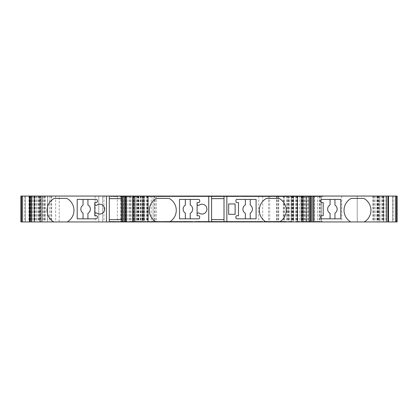 <?xml version="1.0" encoding="UTF-8"?>
<svg xmlns="http://www.w3.org/2000/svg" width="418" height="418" viewBox="0 0 418 418"><rect width="100%" height="100%" fill="white"/><g stroke="black" fill="none" stroke-linecap="round" stroke-linejoin="round"><path stroke-width="0.31" stroke-dasharray="2.09 1.57" d="M274.417 221.42L277.171 221.42L274.417 221.42L274.417 221.937L277.171 221.937L274.417 221.937L274.417 221.42M275.587 221.42L266.465 221.42L277.333 221.42L275.587 221.42L275.587 221.937L266.465 221.937L285.097 221.937L150.496 221.937L275.593 221.937M282.631 221.42L266.459 221.42L277.552 221.42L277.552 221.937L277.552 221.42L285.097 221.42L150.496 221.42L150.496 221.937L150.496 221.42L285.097 221.42L285.097 221.937L285.128 221.42L282.631 221.42L282.631 221.937M205.922 221.42L204.371 221.42L204.371 221.937L207.474 221.937L204.371 221.937L204.371 221.42L207.474 221.42L207.474 221.937L207.992 221.937L207.474 221.937L207.474 221.42L205.922 221.42M182.635 221.42L181.083 221.42L181.083 221.937L191.951 221.937L181.046 221.937L181.083 221.42L191.951 221.42L191.951 221.937L173.324 221.937L191.951 221.937L191.951 221.42L182.635 221.42M228.176 221.42L227.658 221.42L227.658 221.937L238.521 221.937L227.141 221.937L227.658 221.937L227.658 221.42L230.762 221.42L230.762 221.937L230.762 221.42L238.521 221.42L238.521 221.937L238.521 221.42L228.176 221.42M152.957 196.58L169.133 196.58L158.035 196.58L158.035 196.063L150.496 196.063L285.097 196.063L150.464 196.063L169.133 196.063L158.035 196.063L158.035 196.58L285.097 196.58L285.097 196.063L285.097 196.58L150.496 196.58L150.496 196.063L150.464 196.58L152.957 196.58L152.957 196.063M158.417 196.063L161.17 196.063L158.417 196.063L158.417 196.58L158.417 196.063M167.717 196.58L169.123 196.58L169.123 196.063L158.255 196.063L169.123 196.063L169.123 196.58L169.123 196.063L169.123 196.58L158.255 196.58L158.255 196.063L158.255 196.58L167.717 196.58L167.717 196.063M179.829 196.58L192.411 196.58L173.784 196.58L179.829 196.58L179.829 196.063L192.411 196.063L179.829 196.063M181.543 196.58L181.543 196.063L181.543 196.58M229.665 196.58L228.113 196.58L228.113 196.063L231.217 196.063L227.596 196.063L228.113 196.063L228.113 196.58L229.665 196.58M251.401 196.58L254.546 196.58L254.505 196.063L243.637 196.063L254.546 196.063L251.401 196.063L254.505 196.063L254.505 196.58L243.637 196.58L243.637 196.063L262.269 196.063L243.637 196.063L243.637 196.58L251.401 196.58L251.401 196.063L251.401 196.58L254.505 196.58L251.401 196.58L251.401 196.063L251.401 196.58M204.501 196.063L197.066 196.063L204.501 196.063M204.501 196.58L207.934 196.58L204.83 196.58L204.83 196.063L204.83 196.58L197.066 196.58L197.066 196.063L197.066 196.58L204.501 196.58M397.1 196.063L397.1 221.937L397.1 196.063L25.299 196.063L40.781 196.063L40.295 196.063L40.295 221.937L20.9 221.937L20.9 196.063L21.203 196.063L21.203 221.937M143.332 221.937L132.626 221.937L148.526 221.937L141.958 221.937L144.508 221.937L143.332 221.937L143.332 196.063L144.508 196.063L141.958 196.063L148.526 196.063L143.332 196.063M293.446 221.937L302.966 221.937L293.446 221.937L293.446 196.063L302.966 196.063L293.446 196.063M379.732 221.937L388.515 221.937L379.732 221.937L379.732 196.063L388.515 196.063L379.732 196.063M197.097 204.083A1.296 1.296 -90 0 0 199.146 205.139A4.917 4.917 90 0 1 206.931 209.131A4.917 4.917 90 0 1 199.146 213.123A1.296 1.296 -90 0 0 197.097 214.173M190.227 199.428L190.227 204.966A4.76 4.76 90 0 1 190.227 213.29L190.227 218.833L185.341 218.833L185.341 213.138A4.76 4.76 90 0 1 185.341 205.123L185.341 199.428L198.649 199.428A1.035 1.035 90 0 1 199.684 200.462L199.684 201.497A1.035 1.035 90 0 1 198.649 202.531L197.097 202.531L197.097 215.725L198.649 215.725A1.035 1.035 90 0 1 199.684 216.764L199.684 217.799A1.035 1.035 90 0 1 198.649 218.833L190.227 218.833M250.251 199.428L250.251 205.123A4.76 4.76 90 0 1 250.251 213.138L250.251 218.833L236.943 218.833A1.035 1.035 90 0 1 235.909 217.799L235.909 216.764A1.035 1.035 90 0 1 236.943 215.725L238.495 215.725L238.495 202.531L236.943 202.531A1.035 1.035 90 0 1 235.909 201.497L235.909 200.462A1.035 1.035 90 0 1 236.943 199.428L256.088 199.428L256.088 218.833L250.251 218.833M87.926 199.428L96.349 199.428A1.035 1.035 90 0 1 97.384 200.462L97.384 201.497A1.035 1.035 90 0 1 96.349 202.531L94.797 202.531L94.797 204.083A1.296 1.296 -90 0 0 96.845 205.139A4.917 4.917 90 0 1 104.625 209.131A4.917 4.917 90 0 1 96.845 213.123A1.296 1.296 -90 0 0 94.797 214.173L94.797 215.725L96.349 215.725A1.035 1.035 90 0 1 97.384 216.764L97.384 217.799A1.035 1.035 90 0 1 96.349 218.833L87.926 218.833L87.926 213.29A4.76 4.76 -90 0 0 87.926 204.966L87.926 199.428L83.041 199.428L83.041 205.123A4.76 4.76 -90 0 0 83.041 213.138L83.041 218.833L87.926 218.833M334.959 199.428L334.959 205.123A4.76 4.76 90 0 1 334.959 213.138L334.959 218.833L321.651 218.833A1.035 1.035 90 0 1 320.616 217.799L320.616 216.764A1.035 1.035 90 0 1 321.651 215.725L323.203 215.725L323.203 202.531L321.651 202.531A1.035 1.035 90 0 1 320.616 201.497L320.616 200.462A1.035 1.035 90 0 1 321.651 199.428L340.795 199.428L340.795 218.833L334.959 218.833M67.256 221.937A13.454 13.454 -90 0 0 67.026 198.524A1.035 1.035 -90 0 0 66.525 198.393L54.502 198.393A1.035 1.035 -90 0 0 54 198.524A13.454 13.454 -90 0 0 53.77 221.937M350.744 221.937A13.454 13.454 90 0 1 350.974 198.524A1.035 1.035 90 0 1 351.475 198.393L363.498 198.393A1.035 1.035 90 0 1 364 198.524A13.454 13.454 90 0 1 364.23 221.937M40.295 196.063L21.203 196.063M40.295 221.937L397.1 221.937M287.945 196.063L293.635 196.063L287.945 196.063L287.945 221.937M142.308 196.063L132.626 196.063L142.308 196.063M122.014 221.937L127.354 221.937L120.389 221.937L122.014 221.937L122.014 221.42L122.014 221.937L122.014 221.42L125.264 221.42L125.264 221.937L125.264 221.42L127.354 221.42L127.354 221.937L127.354 221.42L125.264 221.42L125.264 221.937L125.264 221.42L122.014 221.42L122.014 221.937M158.004 221.42L152.079 221.42L152.079 221.937L158.004 221.937L144.769 221.937L152.063 221.937L152.063 221.42L158.004 221.42L158.004 221.937M181.224 221.937L191.904 221.937L181.224 221.937L181.224 221.42L181.224 221.937M212.804 221.937L221.164 221.937L212.804 221.937L212.804 221.42L212.804 221.937M249.677 221.937L243.454 221.937L252.044 221.937L249.677 221.937L249.677 221.42L247.169 221.42L247.169 221.937M265.817 221.937L276.423 221.937L264.348 221.937L273.173 221.937L265.817 221.937L265.817 221.42L267.943 221.42L267.943 221.937M288.963 221.937L292.213 221.937L288.963 221.937L288.963 221.42L288.963 221.937M39.752 221.937L30.958 221.937L39.752 221.937L39.752 196.063L30.958 196.063L41.304 196.063L39.752 196.063L39.752 221.937M29.406 221.937L30.958 221.937L29.406 221.937L29.406 196.063L30.958 196.063L29.406 196.063L29.406 221.937M120.771 221.937L103.957 221.937L120.771 221.937L120.771 196.063L122.066 196.063L103.957 196.063L120.771 196.063L120.771 221.937M102.661 221.937L103.957 221.937L102.661 221.937L102.661 196.063L103.957 196.063L102.661 196.063L102.661 221.937M59.194 221.937L129.617 221.937L47.553 221.937L59.194 221.937L59.194 196.063L47.553 196.063L129.617 196.063L59.194 196.063M34.485 221.937L34.48 196.063L34.485 221.937M42.474 221.937L42.474 196.063L42.474 221.937M291.498 221.937L291.498 196.063L291.492 221.937M40.839 221.937L40.839 196.063L40.839 221.937M220.411 221.937L227.141 221.937L219.894 221.937L220.411 221.937L220.411 221.42L227.658 221.42L227.658 221.937L227.658 221.42L219.894 221.42L219.894 221.937L219.894 221.42L220.411 221.42L220.411 221.937M214.721 221.937L207.992 221.937L215.239 221.937L214.721 221.937L214.721 221.42L207.474 221.42L207.474 221.937L207.474 221.42L215.239 221.42L215.239 221.937L196.606 221.937L215.239 221.937L215.239 221.42L214.721 221.42L214.721 221.937M255.759 221.42L243.182 221.42L250.941 221.42L250.941 221.937L261.809 221.937L243.182 221.937L250.941 221.937L250.941 221.42L254.045 221.42L254.045 221.937L254.045 221.42L261.809 221.42L261.809 221.937L261.809 221.42L255.759 221.42L255.759 221.937M322.168 221.937L314.738 221.937L322.168 221.937L322.168 221.42L318.798 221.42L318.798 221.937L318.798 221.42L314.738 221.42L314.738 221.937L314.738 221.42L318.918 221.42L318.918 221.937M295.698 221.937L299.643 221.937L295.698 221.937L295.698 221.42L297.668 221.42L297.668 221.937L297.668 221.42L299.643 221.42L299.643 221.937M278.978 221.937L286.408 221.937L278.978 221.937L278.978 221.42L282.349 221.42L282.349 221.937L282.349 221.42L286.408 221.42L286.408 221.937L286.408 221.42L282.228 221.42L282.228 221.937M258.314 221.937L262.258 221.937L258.314 221.937L258.314 221.42L260.289 221.42L260.289 221.937L260.289 221.42L262.258 221.42L262.258 221.937M237.152 221.937L223.019 221.937L237.152 221.937L237.152 221.42L240.549 221.42L240.549 221.937M195.154 221.937L209.554 221.937L195.154 221.937L195.154 221.42L195.154 221.937M170.246 221.937L160.789 221.937L170.246 221.937L170.246 221.42L177.974 221.42L177.974 221.937M142.449 221.937L128.749 221.937L142.449 221.937L142.245 196.063L147.486 196.063L142.423 196.063M109.939 221.937L119.694 221.937L109.939 221.937L109.939 221.42L109.939 221.937M240.899 196.58L248.329 196.58L248.329 196.063L251.579 196.063L240.899 196.063L248.329 196.063L244.149 196.063L248.329 196.063L248.329 196.58L248.329 196.063L248.329 196.58L251.579 196.58L251.579 196.063L251.579 196.58L240.899 196.58L240.899 196.063M312.413 196.063L305.448 196.063L312.413 196.063L312.413 196.58L312.413 196.063M319.613 196.063L313.113 196.063L319.613 196.063L319.613 196.58L319.613 196.063M208.451 196.063L215.176 196.063L208.451 196.063L208.451 196.58L207.934 196.58L207.934 196.063L207.934 196.58L207.934 196.063L207.934 196.58L215.176 196.58L208.451 196.58L208.451 196.063M215.693 196.063L215.176 196.063L215.693 196.063L215.693 196.58L215.176 196.58L215.693 196.58L215.693 196.063M220.871 196.063L227.596 196.063L220.354 196.063L220.871 196.063L220.871 196.58L228.113 196.58L228.113 196.063L228.113 196.58L220.354 196.58L220.354 196.063L238.981 196.063L220.354 196.063L220.354 196.58L220.871 196.58L220.871 196.063M297.297 196.063L290.353 196.063L304.053 196.063L297.297 196.063L297.308 221.937L297.297 196.063L297.297 196.58L290.353 196.58L290.353 196.063M288.033 196.063L274.798 196.063L288.033 196.063L288.033 196.58L280.739 196.58L280.739 196.063L280.729 196.58L274.798 196.58L274.798 196.063M272.013 196.063L254.828 196.063L272.013 196.063L272.013 196.58L262.556 196.58L262.556 196.063M233.49 196.063L223.254 196.063L233.49 196.063L233.49 196.58L237.649 196.58L237.649 196.063L237.649 196.58L223.254 196.58L223.254 196.063M211.644 196.063L219.999 196.063L211.644 196.063L211.644 196.58L211.644 196.063M200.07 196.063L209.784 196.063L200.07 196.063L200.07 196.58L195.655 196.58L195.655 196.063M180.759 196.063L189.349 196.063L180.759 196.063L180.759 196.58L183.131 196.58L183.131 196.063M170.544 196.58L174.489 196.58L172.519 196.58L172.519 196.063L174.489 196.063L170.544 196.063L172.519 196.063L172.519 196.58L170.544 196.58L170.544 196.063M164.253 196.063L156.379 196.063L168.454 196.063L159.629 196.063L164.253 196.063L164.253 196.58L166.986 196.58L166.986 196.063M150.574 196.58L146.394 196.58L153.824 196.58L150.454 196.58L150.454 196.063L146.394 196.063L150.574 196.063L146.394 196.063L150.454 196.063L150.454 196.58L146.394 196.58L146.394 196.063L146.394 196.58L150.574 196.58L150.574 196.063M140.589 196.063L143.839 196.063L140.589 196.063L140.589 196.58L140.589 196.063M133.159 196.58L137.109 196.58L135.134 196.58L135.134 196.063L137.109 196.063L133.159 196.063L135.134 196.063L135.134 196.58L133.159 196.58L133.159 196.063M129.909 196.063L119.694 196.063L130.839 196.063L122.944 196.063L129.909 196.063L129.909 196.58L125.154 196.58L125.154 196.063M113.889 196.58L118.069 196.58L110.639 196.58L114.009 196.58L114.009 196.063L118.069 196.063L113.889 196.063L118.069 196.063L114.009 196.063L114.009 196.58L118.069 196.58L118.069 196.063L118.069 196.58L113.889 196.58L113.889 196.063M211.586 196.063L211.586 221.937M224.006 196.063L224.006 198.649L211.586 198.649M121.706 196.063L121.706 221.937M109.286 196.063L109.286 198.649L121.706 198.649M121.706 219.607L109.286 219.607L109.286 221.937M313.892 196.063L313.892 221.937M144.1 196.063L144.1 221.937L144.1 196.063M211.586 219.607L224.006 219.607L224.006 221.937M224.006 219.607L224.006 198.649M392.701 196.063L392.701 221.937L392.701 196.063M357.254 196.063L357.254 221.937L357.254 196.063M306.54 196.063L306.54 221.937L306.54 196.063M311.457 196.063L311.457 221.937M321.29 196.063L321.29 221.937L321.29 196.063M307.319 196.063L307.319 221.937M153.113 196.063L153.113 221.937L153.113 196.063M156.295 196.063L156.295 221.937M147.481 196.063L147.481 221.937L147.486 196.063M142.245 196.063L142.245 221.937L142.245 196.063M147.941 196.063L147.941 221.937M25.299 196.063L25.299 221.937L25.299 196.063M109.286 219.607L109.286 198.649M98.779 196.063L98.779 221.937L98.779 196.063M47.553 196.063L47.553 221.937L47.553 196.063M122.066 196.063L122.066 221.937L122.066 196.063M41.304 196.063L41.304 221.937L41.304 196.063M126.205 196.063L126.205 221.937L126.205 196.063M136.038 196.063L136.038 221.937M330.074 218.833L330.074 213.29A4.76 4.76 90 0 1 330.074 204.966L330.074 199.428M83.041 218.833L77.205 218.833L77.205 199.428L83.041 199.428M94.797 214.173L94.797 204.083M169.556 221.937A13.454 13.454 0 0 0 169.332 198.524A1.035 1.035 0 0 0 168.83 198.393L156.802 198.393A1.035 1.035 0 0 0 156.301 198.524A13.454 13.454 0 0 0 156.076 221.937M266.036 221.937A13.454 13.454 0 0 1 266.266 198.524A1.035 1.035 0 0 1 266.762 198.393L278.79 198.393A1.035 1.035 0 0 1 279.292 198.524A13.454 13.454 0 0 1 279.517 221.937M235.13 214.303L235.13 203.953L228.662 203.953L228.662 214.303L235.13 214.303M245.366 218.833L245.366 213.29A4.76 4.76 90 0 1 245.366 204.966L245.366 199.428M185.341 218.833L179.505 218.833L179.505 199.428L185.341 199.428M247.007 196.58L243.637 196.58L243.637 196.063L243.637 196.58L262.269 196.58L262.269 196.063L262.269 196.58L247.007 196.58L247.007 196.063M254.505 196.58L254.505 196.063L254.505 196.58M268.476 196.58L268.476 196.063L268.476 196.58M277.792 196.58L277.792 196.063L277.792 196.58M231.217 196.58L231.217 196.063L231.217 196.58M222.439 196.58L220.354 196.58L220.354 196.063L220.354 196.58L238.981 196.58L238.981 196.063L238.981 196.58L222.439 196.58L222.439 196.063M184.646 196.58L184.646 196.063L184.646 196.58M192.411 196.58L192.411 196.063L192.411 196.58M185.148 196.58L185.148 196.063M183.246 196.58L183.246 196.063M173.784 196.58L173.784 196.063L173.784 196.58M160 196.58L160 196.063M161.364 196.58L161.364 196.063L161.364 196.58M165.685 196.58L165.685 196.063M161.17 196.58L161.17 196.063L161.17 196.58M322.863 196.58L322.863 196.063L322.863 196.58L313.113 196.58L313.113 196.063L313.113 196.58L316.363 196.58L316.363 196.063L316.363 196.58L322.863 196.58M310.788 196.58L310.788 196.063L310.788 196.58L307.538 196.58L307.538 196.063L307.538 196.58L305.448 196.58L305.448 196.063L305.448 196.58L307.538 196.58L307.538 196.063L307.538 196.58L310.788 196.58L310.788 196.063L310.788 196.58L312.413 196.58L310.788 196.58M290.353 196.58L290.369 196.063M290.369 196.58L300.803 196.58L300.803 196.063M300.803 196.58L297.114 196.58L297.114 196.063M297.114 196.58L294.006 196.58L294.006 196.063M294.006 196.58L291.283 196.58L291.283 196.063M291.283 196.58L297.151 196.58L297.151 196.063M297.151 196.58L304.053 196.58L304.053 196.063M304.053 196.58L297.297 196.58M300.573 196.58L293.608 196.58L300.573 196.58L300.573 196.063L293.608 196.063L300.573 196.063M293.608 196.58L293.608 196.063M299.392 196.58L299.392 196.063M297.036 196.58L297.036 196.063M274.798 196.58L277.489 196.58L277.489 196.063M277.489 196.58L284.783 196.58L284.783 196.063M284.783 196.58L280.906 196.58L280.906 196.063M280.906 196.58L277.557 196.58L277.557 196.063M277.557 196.58L275.034 196.58L275.034 196.063M275.034 196.58L280.839 196.58L280.839 196.063M280.839 196.58L288.033 196.58M262.556 196.58L254.828 196.58L254.828 196.063M254.828 196.58L257.211 196.58L257.211 196.063L257.211 196.58L262.687 196.58L262.687 196.063M262.687 196.58L268.764 196.58L268.764 196.063M268.764 196.58L262.624 196.58L262.624 196.063M262.624 196.58L254.902 196.58L254.902 196.063M254.902 196.58L262.608 196.58L262.608 196.063M262.608 196.58L272.013 196.58M244.64 196.58L244.64 196.063M247.304 196.58L244.149 196.58L247.304 196.58L247.304 196.063M245 196.58L245 196.063M244.149 196.58L244.149 196.063M223.254 196.58L233.49 196.58M228.212 196.58L234.399 196.58L226.504 196.58L228.212 196.58L228.212 196.063L234.399 196.063L228.212 196.063M233.155 196.58L233.155 196.063M234.399 196.58L234.399 196.063L234.399 196.58M226.504 196.58L226.504 196.063M219.999 196.58L219.999 196.063L219.999 196.58L216.749 196.58L216.749 196.063L216.749 196.58L211.644 196.58L219.999 196.58M195.655 196.58L192.259 196.58L192.259 196.063M192.259 196.58L194.715 196.58L194.715 196.063M194.715 196.58L200.165 196.58L200.165 196.063M200.165 196.58L206.534 196.58L206.534 196.063M206.534 196.58L199.914 196.58L199.914 196.063M199.914 196.58L194.835 196.58L194.835 196.063M194.835 196.58L200.034 196.58L200.034 196.063L200.034 196.58L191 196.58L191 196.063M191 196.58L190.979 196.063M190.979 196.58L199.982 196.58L199.982 196.063M199.982 196.58L209.784 196.58L209.784 196.063M209.784 196.58L207.406 196.58L207.406 196.063M207.406 196.58L200.07 196.58M183.131 196.58L185.634 196.58L185.634 196.063M185.634 196.58L188.889 196.58L188.889 196.063M188.889 196.58L182.943 196.58L182.943 196.063M182.943 196.58L177.509 196.58L177.509 196.063M177.509 196.58L183.371 196.58L183.371 196.063M183.371 196.58L177.279 196.58L177.279 196.063L177.279 196.58L189.349 196.58L189.349 196.063L189.349 196.58L180.759 196.58M174.489 196.58L174.489 196.063M166.986 196.58L164.859 196.58L164.859 196.063M164.859 196.58L156.614 196.58L156.614 196.063L156.614 196.58L162.283 196.58L162.283 196.063M162.283 196.58L162.989 196.58L162.989 196.063M162.989 196.58L161.87 196.58L161.87 196.063L161.881 196.58L156.379 196.58L156.379 196.063M156.379 196.58L162.435 196.58L162.435 196.063M162.435 196.58L168.454 196.58L168.454 196.063M168.454 196.58L164.739 196.58L164.739 196.063M164.739 196.58L162.252 196.58L162.252 196.063M162.252 196.58L159.629 196.58L159.629 196.063M159.629 196.58L162.116 196.58L162.116 196.063M162.116 196.58L164.253 196.58M153.824 196.58L153.824 196.063M149.425 196.58L149.425 196.063M143.839 196.58L143.839 196.063L143.839 196.58L140.589 196.58L143.839 196.58M137.109 196.58L137.109 196.063M125.154 196.58L120.159 196.58L120.159 196.063M120.159 196.58L122.589 196.58L122.589 196.063M122.589 196.58L125.191 196.58L125.191 196.063M125.191 196.58L126.659 196.58L126.659 196.063M126.659 196.58L126.356 196.58L126.356 196.063M126.356 196.58L121.565 196.58L121.565 196.063M121.565 196.58L119.694 196.58L119.694 196.063M119.694 196.58L125.134 196.58L125.134 196.063M125.134 196.58L130.839 196.58L130.839 196.063M130.839 196.58L127.981 196.58L127.981 196.063M127.981 196.58L125.013 196.58L125.013 196.063M125.013 196.58L122.944 196.58L122.944 196.063M122.944 196.58L129.909 196.58M110.639 196.58L110.639 196.063M115.039 196.58L115.039 196.063M184.192 221.42L184.192 221.937L184.228 221.42L181.046 221.42L184.192 221.42L184.192 221.937L184.192 221.42M188.586 221.42L191.951 221.42L191.951 221.937L191.951 221.42L173.324 221.42L173.324 221.937L173.324 221.42L188.586 221.42L188.586 221.937M181.083 221.42L181.083 221.937L181.083 221.42M167.111 221.42L167.111 221.937L167.111 221.42M157.8 221.42L157.8 221.937L157.8 221.42M213.149 221.42L215.239 221.42L215.239 221.937L215.239 221.42L196.606 221.42L196.606 221.937L196.606 221.42L213.149 221.42L213.149 221.937M243.182 221.42L243.182 221.937L243.182 221.42M250.445 221.42L250.445 221.937M252.347 221.42L252.347 221.937M266.465 221.42L266.465 221.937L266.465 221.42M267.875 221.42L267.875 221.937M277.333 221.42L277.333 221.937M274.229 221.42L274.229 221.937L274.229 221.42M269.903 221.42L269.903 221.937M277.171 221.42L277.171 221.937L277.171 221.42M318.918 221.42L317.764 221.42L317.764 221.937M317.764 221.42L322.168 221.42M307.648 221.42L301.963 221.42L309.858 221.42L302.893 221.42L307.648 221.42L307.648 221.937M312.648 221.42L312.648 221.937M310.213 221.42L310.213 221.937M307.611 221.42L307.611 221.937M306.143 221.42L306.143 196.063M306.446 221.42L306.446 221.937M311.238 221.42L311.238 221.937M313.113 221.42L313.113 221.937M307.674 221.42L307.674 221.937M301.963 221.42L301.963 221.937M304.826 221.42L304.826 221.937M307.794 221.42L307.794 221.937M309.858 221.42L309.858 221.937M302.893 221.42L302.893 221.937M299.643 221.42L295.698 221.42M288.963 221.42L292.213 221.42L292.213 221.937L292.213 221.42L288.963 221.42M282.228 221.42L283.378 221.42L283.378 221.937M283.378 221.42L278.978 221.42M267.943 221.42L276.193 221.42L276.193 221.937L276.193 221.42L270.519 221.42L270.519 221.937M270.519 221.42L269.814 221.42L269.814 221.937M269.814 221.42L270.937 221.42L270.937 221.937M270.937 221.42L276.423 221.42L276.423 221.937M276.423 221.42L270.368 221.42L270.368 221.937M270.368 221.42L264.348 221.42L264.348 221.937M264.348 221.42L268.063 221.42L268.063 221.937M268.063 221.42L270.556 221.42L270.556 221.937M270.556 221.42L273.173 221.42L273.173 221.937M273.173 221.42L270.686 221.42L270.686 221.937M270.686 221.42L268.549 221.42L268.549 221.937M268.549 221.42L265.817 221.42M262.258 221.42L258.314 221.42M247.169 221.42L243.919 221.42L243.919 221.937M243.919 221.42L249.859 221.42L249.859 221.937M249.859 221.42L255.293 221.42L255.293 221.937M255.293 221.42L249.431 221.42L249.431 221.937M249.431 221.42L255.529 221.42L255.529 221.937L255.529 221.42L243.454 221.42L243.454 221.937L243.454 221.42L252.044 221.42L252.044 221.937M252.044 221.42L249.677 221.42M240.549 221.42L238.088 221.42L238.088 221.937M238.088 221.42L232.643 221.42L232.643 221.937M232.643 221.42L226.269 221.42L226.269 221.937M226.269 221.42L232.889 221.42L232.889 221.937M232.889 221.42L237.973 221.42L237.973 221.937M237.973 221.42L232.774 221.42L232.774 221.937L232.774 221.42L241.803 221.42L241.803 221.937M241.803 221.42L241.829 221.937M241.829 221.42L232.821 221.42L232.821 221.937M232.821 221.42L223.019 221.42L223.019 221.937M223.019 221.42L225.396 221.42L225.396 221.937M225.396 221.42L232.732 221.42L232.732 221.937M232.732 221.42L237.152 221.42M212.804 221.42L216.054 221.42L216.054 221.937L216.054 221.42L221.164 221.42L221.164 221.937L221.164 221.42L212.804 221.42M209.554 221.42L195.154 221.42L209.554 221.42L209.554 221.937M204.59 221.42L198.409 221.42L206.299 221.42L204.59 221.42L204.59 221.937L198.409 221.937L204.59 221.937M199.647 221.42L199.647 221.937M198.409 221.42L198.409 221.937L198.409 221.42M206.299 221.42L206.299 221.937M191.904 221.42L181.224 221.42L191.904 221.42L191.904 221.937M188.163 221.42L188.163 221.937M184.474 221.42L184.474 221.937L188.654 221.937L184.474 221.937L184.474 221.42L188.654 221.42L184.474 221.42L184.474 221.937L184.474 221.42M185.498 221.42L185.498 221.937M187.802 221.42L187.802 221.937M188.654 221.42L188.654 221.937M177.974 221.42L175.591 221.42L175.591 221.937L175.591 221.42L170.121 221.42L170.121 221.937M170.121 221.42L164.044 221.42L164.044 221.937M164.044 221.42L170.178 221.42L170.178 221.937M170.178 221.42L177.901 221.42L177.901 221.937M177.901 221.42L170.194 221.42L170.194 221.937M170.194 221.42L160.789 221.42L160.789 221.937M160.789 221.42L170.246 221.42M155.313 221.42L155.313 221.937M148.019 221.42L157.774 221.42L144.769 221.42L152.063 221.42L148.019 221.42L148.019 221.937M151.901 221.42L151.901 221.937M155.245 221.42L155.245 221.937M157.774 221.42L157.774 221.937M151.964 221.42L151.964 221.937M144.769 221.42L144.769 221.937M142.439 221.42L131.999 221.42L131.999 221.937M131.999 221.42L135.688 221.42L135.688 221.937M135.688 221.42L138.797 221.42L138.797 221.937M138.797 221.42L141.519 221.42L141.519 221.937M141.519 221.42L135.651 221.42L135.651 221.937M135.651 221.42L128.749 221.42L128.749 221.937M128.749 221.42L135.505 221.42L135.505 221.937M135.505 221.42L142.449 221.42M132.229 221.42L139.199 221.42L132.229 221.42L132.229 221.937L139.199 221.937L132.229 221.937M139.199 221.42L139.199 221.937M133.41 221.42L133.41 221.937M135.766 221.42L135.782 196.063M122.014 221.42L120.389 221.42L120.389 221.937L120.389 221.42L122.014 221.42M109.939 221.42L119.694 221.42L119.694 221.937L119.694 221.42L116.444 221.42L116.444 221.937L116.444 221.42L113.189 221.42L113.189 221.937L113.189 221.42L109.939 221.42M276.366 221.42L276.366 221.937M207.255 196.58L207.255 196.063M39.47 196.063L39.47 221.937M38.911 196.063L38.911 221.937M288.77 196.063L288.77 221.937M284.318 196.063L284.318 221.937M378.489 196.063L378.489 221.937M292.772 196.063L292.772 221.937M142.23 196.063L142.23 221.937M142.146 196.063L142.146 221.937M138.823 196.063L138.823 221.937M146.31 196.063L146.31 221.937M143.996 196.063L143.996 221.937M147.653 196.063L147.653 221.937M143.144 196.063L143.144 221.937M142.82 196.063L142.82 221.937M140.182 196.063L140.182 221.937M138.494 196.063L138.494 221.937M133.117 196.063L133.117 221.937M302.475 196.063L302.475 221.937M297.099 196.063L297.099 221.937M295.411 196.063L295.411 221.937M293.363 196.063L293.363 221.937M292.448 196.063L292.448 221.937M291.597 196.063L291.597 221.937M289.282 196.063L289.282 221.937M296.77 196.063L296.77 221.937M297.632 196.063L297.632 221.937L297.642 196.063M297.736 196.063L297.736 221.937M299.784 196.063L299.784 221.937M301.707 196.063L301.707 221.937M388.045 196.063L388.045 221.937M382.799 196.063L382.799 221.937M381.127 196.063L381.127 221.937M379.089 196.063L379.089 221.937M378.133 196.063L378.133 221.937M376.931 196.063L376.931 221.937M373.619 196.063L373.619 221.937M377.705 196.063L377.705 221.937M375.134 196.063L375.134 221.937M383.045 196.063L383.045 221.937M383.881 196.063L383.881 221.937M383.52 196.063L383.52 221.937L383.515 196.063M383.943 196.063L383.943 221.937M385.981 196.063L385.981 221.937M387.914 196.063L387.914 221.937M396.797 196.063L396.797 221.937M393.155 196.063L393.155 221.937M382.35 196.063L382.35 221.937M377.95 196.063L377.95 221.937M341.731 196.063L341.731 221.937M314.305 196.063L314.305 221.937M308.489 196.063L308.489 221.937M317.696 196.063L317.696 221.937M319.801 196.063L319.801 221.937M320.773 196.063L320.773 221.937M319.362 196.063L319.362 221.937M307.22 196.063L307.22 221.937M306.498 196.063L306.498 221.937M305.741 196.063L305.741 221.937M304.884 196.063L304.884 221.937M296.932 196.063L296.932 221.937M291.628 196.063L291.628 221.937M283.921 196.063L283.921 221.937M287.025 196.063L287.025 221.937M293.123 196.063L293.123 221.937M302.198 196.063L302.198 221.937M302.919 196.063L302.919 221.937M303.588 196.063L303.588 221.937M304.309 196.063L304.309 221.937M305.767 196.063L305.767 221.937M301.503 196.063L301.503 221.937M296.325 196.063L296.325 221.937M286.805 196.063L286.805 221.937M278.398 196.063L278.398 221.937M276.815 196.063L276.815 221.937M278.592 196.063L278.592 221.937M277.134 196.063L277.134 221.937M269.699 196.063L269.699 221.937M268.508 196.063L268.508 221.937M262.708 196.063L262.708 221.937M258.747 196.063L258.747 221.937M154.665 196.063L154.665 221.937M154.974 196.063L154.974 221.937M151.196 196.063L151.196 221.937M147.899 196.063L147.899 221.937M147.058 196.063L147.058 221.937M143.546 196.063L143.546 221.937M133.551 196.063L133.551 221.937L133.551 196.063M29.443 196.063L29.443 221.937M28.926 196.063L28.926 221.937M30.561 196.063L30.561 221.937M33.059 196.063L33.059 221.937M35.013 196.063L35.013 221.937M45.087 196.063L45.087 221.937M50.907 196.063L50.907 221.937M47.406 196.063L47.406 221.937M38.237 196.063L38.237 221.937M24.845 196.063L24.845 221.937M30.086 196.063L30.086 221.937M32.019 196.063L32.019 221.937M34.057 196.063L34.057 221.937M34.119 196.063L34.119 221.937M34.955 196.063L34.955 221.937M38.268 196.063L38.268 221.937M42.866 196.063L42.866 221.937M44.381 196.063L44.381 221.937M39.867 196.063L39.867 221.937M39.511 196.063L39.511 221.937M36.873 196.063L36.873 221.937M35.201 196.063L35.201 221.937M29.955 196.063L29.955 221.937M133.885 196.063L133.885 221.937M135.813 196.063L135.813 221.937M137.856 196.063L137.856 221.937M138.29 196.063L138.29 221.937M137.966 196.063L137.966 221.937M125.99 196.063L125.99 221.937M129.491 196.063L129.491 221.937M123.671 196.063L123.671 221.937M121.027 196.063L121.027 221.937M117.406 196.063L117.406 221.937M103.957 196.063L103.957 221.937M95.158 196.063L95.158 221.937M51.691 196.063L51.691 221.937M49.314 196.063L49.314 221.937M55.693 196.063L55.693 221.937M30.958 196.063L30.958 221.937L30.958 196.063M131.095 196.063L131.095 221.937M127.965 196.063L127.965 221.937M130.348 196.063L130.348 221.937M137.548 196.063L137.548 221.937M140.119 196.063L140.119 221.937M138.165 196.063L138.165 221.937M136.921 196.063L136.921 221.937M140.777 196.063L140.777 221.937M134.596 196.063L134.596 221.937M39.888 196.063L39.888 221.937M36.685 196.063L36.685 221.937M34.548 196.063L34.548 221.937M34.647 196.063L34.647 221.937M374.053 196.063L374.053 221.937M372.778 196.063L372.778 221.937M378.53 196.063L378.53 221.937M377.261 196.063L377.261 221.937M292.266 196.063L292.266 221.937M291.116 196.063L291.116 221.937M287.082 196.063L287.082 221.937M288.227 196.063L288.227 221.937M148.51 196.063L148.51 221.937L148.526 196.063M147.366 196.063L147.366 221.937M144.476 196.063L144.476 221.937M40.739 196.063L40.739 221.937M43.947 196.063L43.947 221.937M45.222 196.063L45.222 221.937M215.176 196.58L215.176 196.063L215.176 196.58M197.155 196.58L197.155 196.063M197.583 196.58L197.583 196.063M204.313 196.58L204.313 196.063M250.366 196.58L250.366 196.063M244.671 196.58L244.671 196.063M258.899 196.58L258.899 196.063M260.733 196.58L260.733 196.063M261.511 196.58L261.511 196.063M257.99 196.58L257.99 196.063M247.472 196.58L247.472 196.063M246.228 196.58L246.228 196.063M253.987 196.58L253.987 196.063L253.987 196.58M251.918 196.58L251.918 196.063M227.596 196.58L227.596 196.063L227.596 196.58M236.531 196.58L236.531 196.063M235.768 196.58L235.768 196.063M223.202 196.58L223.202 196.063M151.013 196.58L151.013 196.063M157.518 196.58L157.518 196.063M158.955 196.58L158.955 196.063M159.221 196.58L159.221 196.063M169.039 196.58L169.039 196.063M169.097 196.58L169.097 196.063M168.606 196.58L168.606 196.063M160.81 196.58L160.81 196.063M159.091 196.58L159.091 196.063M158.574 196.58L158.574 196.063M160.444 196.58L160.444 196.063M247.952 196.58L247.952 196.063M247.179 196.58L247.179 196.063M233.552 196.58L233.552 196.063M232.701 196.58L232.701 196.063M181.48 196.58L181.48 196.063M183.988 196.58L183.988 196.063M123.895 196.58L123.895 196.063M125.343 196.58L125.343 196.063M227.141 221.42L227.141 221.937L227.141 221.42M228.338 221.42L228.338 221.937M238.438 221.42L238.438 221.937M238.004 221.42L238.004 221.937M231.279 221.42L231.279 221.937M185.226 221.42L185.226 221.937M190.916 221.42L190.916 221.937M176.689 221.42L176.689 221.937M174.86 221.42L174.86 221.937M174.081 221.42L174.081 221.937M177.603 221.42L177.603 221.937M188.116 221.42L188.116 221.937M189.364 221.42L189.364 221.937M181.6 221.42L181.6 221.937L181.6 221.42M183.674 221.42L183.674 221.937M207.992 221.42L207.992 221.937L207.992 221.42M199.062 221.42L199.062 221.937M199.825 221.42L199.825 221.937M212.386 221.42L212.386 221.937M284.58 221.42L284.58 221.937M278.069 221.42L278.069 221.937M276.632 221.42L276.632 221.937M266.553 221.42L266.553 221.937M266.496 221.42L266.496 221.937M273.712 221.42L273.712 221.937M266.982 221.42L266.982 221.937M274.783 221.42L274.783 221.937M276.497 221.42L276.497 221.937M277.019 221.42L277.019 221.937M275.143 221.42L275.143 221.937M308.907 221.42L308.907 221.937M307.46 221.42L307.46 221.937M251.322 221.42L251.322 221.937M248.814 221.42L248.814 221.937M199.25 221.42L199.25 221.937M199.313 221.42L199.313 221.937M200.107 221.42L200.107 221.937M184.85 221.42L184.85 221.937M185.623 221.42L185.623 221.937M169.133 196.58L169.133 196.063M251.359 196.58L251.359 196.063M141.958 196.063L141.958 221.937M293.635 196.063L293.635 221.937M379.633 196.063L379.633 221.937M383.896 196.063L383.896 221.937M283.258 196.063L283.258 221.937M276.69 196.063L276.69 221.937M278.686 196.063L278.686 221.937M42.443 196.063L42.443 221.937M51.027 196.063L51.027 221.937M34.104 196.063L34.104 221.937L34.098 196.063M38.367 196.063L38.367 221.937M138.295 196.063L138.295 221.937M137.95 196.063L137.95 221.937M129.617 196.063L129.617 221.937M140.291 196.063L140.291 221.937M140.955 196.063L140.955 221.937M35.102 196.063L35.102 221.937M372.762 196.063L372.762 221.937M377.219 196.063L377.219 221.937M291.085 196.063L291.085 221.937M287.072 196.063L287.072 221.937M144.508 196.063L144.508 221.937M40.781 196.063L40.781 221.937M45.238 196.063L45.238 221.937M254.546 196.58L254.546 196.063M150.464 196.58L150.464 196.063M158.255 196.58L158.255 196.063M181.046 221.42L181.046 221.937M184.228 221.42L184.228 221.937M285.128 221.42L285.128 221.937M266.459 221.42L266.459 221.937"/><path stroke-width="0.63" d="M199.146 205.139A4.917 4.917 90 0 1 206.931 209.131A4.917 4.917 90 0 1 199.146 213.123A1.296 1.296 -90 0 0 197.097 214.173L197.097 215.725L198.649 215.725A1.035 1.035 90 0 1 199.684 216.764L199.684 217.799A1.035 1.035 90 0 1 198.649 218.833L179.505 218.833L179.505 199.428L198.649 199.428A1.035 1.035 90 0 1 199.684 200.462L199.684 201.497A1.035 1.035 90 0 1 198.649 202.531L197.097 202.531L197.097 204.083A1.296 1.296 -90 0 0 199.146 205.139M190.227 218.833L190.227 213.29A4.76 4.76 -90 0 0 190.227 204.966L190.227 199.428M250.251 199.428L250.251 205.123A4.76 4.76 90 0 1 250.251 213.138L250.251 218.833M96.845 205.139A4.917 4.917 90 0 1 104.625 209.131A4.917 4.917 90 0 1 96.845 213.123A1.296 1.296 -90 0 0 94.797 214.173L94.797 215.725L96.349 215.725A1.035 1.035 90 0 1 97.384 216.764L97.384 217.799A1.035 1.035 90 0 1 96.349 218.833L77.205 218.833L77.205 199.428L96.349 199.428A1.035 1.035 90 0 1 97.384 200.462L97.384 201.497A1.035 1.035 90 0 1 96.349 202.531L94.797 202.531L94.797 204.083A1.296 1.296 -90 0 0 96.845 205.139M87.926 218.833L87.926 213.29A4.76 4.76 -90 0 0 87.926 204.966L87.926 199.428M334.959 199.428L334.959 205.123A4.76 4.76 90 0 1 334.959 213.138L334.959 218.833M67.256 221.937A13.454 13.454 -90 0 0 67.026 198.524A1.035 1.035 -90 0 0 66.525 198.393L54.502 198.393A1.035 1.035 -90 0 0 54 198.524A13.454 13.454 -90 0 0 53.77 221.937L266.036 221.937A13.454 13.454 0 0 1 266.266 198.524A1.035 1.035 0 0 1 266.762 198.393L278.79 198.393A1.035 1.035 0 0 1 279.292 198.524A13.454 13.454 0 0 1 279.517 221.937L350.744 221.937A13.454 13.454 90 0 1 350.974 198.524A1.035 1.035 90 0 1 351.475 198.393L363.498 198.393A1.035 1.035 90 0 1 364 198.524A13.454 13.454 90 0 1 364.23 221.937L397.1 221.937L397.1 196.063L396.473 196.063L396.473 221.937M396.473 196.063L20.9 196.063L20.9 221.937L53.77 221.937M364.23 221.937L350.744 221.937M279.517 221.937L266.036 221.937M224.006 198.649L211.586 198.649M109.286 198.649L121.706 198.649M121.706 219.607L109.286 219.607M169.556 221.937A13.454 13.454 0 0 0 169.332 198.524A1.035 1.035 0 0 0 168.83 198.393L156.802 198.393A1.035 1.035 0 0 0 156.301 198.524A13.454 13.454 0 0 0 156.076 221.937M208.739 196.063L208.739 221.937M185.341 199.428L185.341 205.123A4.76 4.76 -90 0 0 185.341 213.138L185.341 218.833M235.13 203.953L228.662 203.953L228.662 214.303L235.13 214.303L235.13 203.953M226.849 196.063L226.849 221.937M236.943 199.428L256.088 199.428L256.088 218.833L236.943 218.833A1.035 1.035 90 0 1 235.909 217.799L235.909 216.764A1.035 1.035 90 0 1 236.943 215.725L238.495 215.725L238.495 202.531L236.943 202.531A1.035 1.035 90 0 1 235.909 201.497L235.909 200.462A1.035 1.035 90 0 1 236.943 199.428M106.438 196.063L106.438 221.937M83.041 199.428L83.041 205.123A4.76 4.76 -90 0 0 83.041 213.138L83.041 218.833M320.616 200.462A1.035 1.035 90 0 1 321.651 199.428L340.795 199.428L340.795 218.833L321.651 218.833A1.035 1.035 90 0 1 320.616 217.799L320.616 216.764A1.035 1.035 90 0 1 321.651 215.725L323.203 215.725L323.203 202.531L321.651 202.531A1.035 1.035 90 0 1 320.616 201.497L320.616 200.462M211.586 196.063L211.586 221.937M211.586 219.607L224.006 219.607M224.006 196.063L224.006 221.937M313.892 196.063L313.892 221.937M109.286 196.063L109.286 221.937M121.706 196.063L121.706 221.937M330.074 218.833L330.074 213.29A4.76 4.76 90 0 1 330.074 204.966L330.074 199.428M94.797 204.083L94.797 214.173M245.366 218.833L245.366 213.29A4.76 4.76 90 0 1 245.366 204.966L245.366 199.428M197.097 214.173L197.097 204.083M134.303 196.063L134.303 221.937M301.289 196.063L301.289 221.937M31.643 196.063L31.643 221.937M386.357 196.063L386.357 221.937M132.658 196.063L132.658 221.937M132.767 196.063L132.767 221.937M302.825 196.063L302.825 221.937M302.935 196.063L302.935 221.937M309.106 196.063L309.106 221.937M310.14 196.063L310.14 221.937M310.511 196.063L310.511 221.937M311.53 196.063L311.53 221.937M312.857 196.063L312.857 221.937M387.888 196.063L387.888 221.937M388.474 196.063L388.474 221.937M395.407 196.063L395.407 221.937M21.527 196.063L21.527 221.937M22.593 196.063L22.593 221.937M29.526 196.063L29.526 221.937M30.112 196.063L30.112 221.937M122.74 196.063L122.74 221.937M124.062 196.063L124.062 221.937M125.081 196.063L125.081 221.937M125.452 196.063L125.452 221.937M126.487 196.063L126.487 221.937M132.626 196.063L132.626 221.937M302.966 196.063L302.966 221.937M388.515 196.063L388.515 221.937M29.485 196.063L29.485 221.937"/></g></svg>
